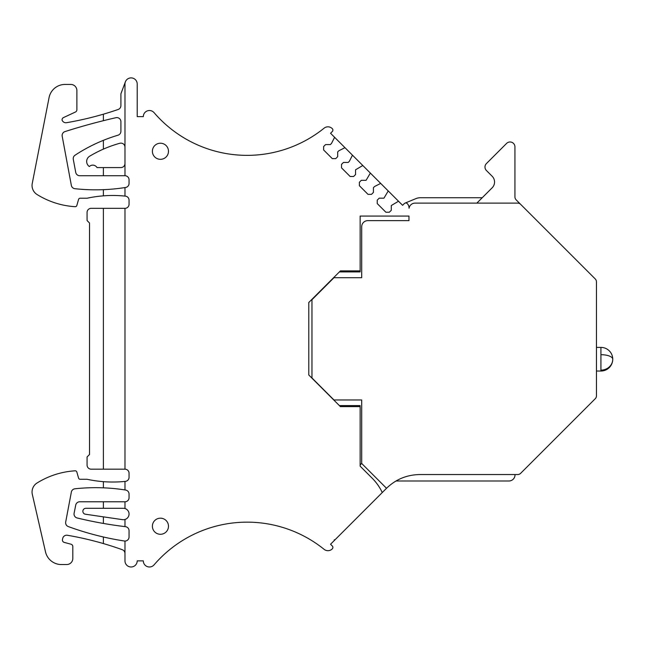 <?xml version="1.0" encoding="UTF-8"?>
<svg xmlns="http://www.w3.org/2000/svg" width="645" height="645" viewBox="0 0 645 645"><rect width="100%" height="100%" fill="white"/><g stroke="black" fill="none" stroke-linecap="round" stroke-linejoin="round"><path stroke-width="0.97" d="M386.516 488.281L361.539 463.303A2.443 2.443 0 0 0 361.692 462.449L361.692 399.973L333.973 399.973L311.97 377.962L311.97 299.707L333.973 277.705L361.692 277.705L361.692 226.758A6.111 6.111 0 0 1 367.803 220.638L408.97 220.638L408.97 216.075L360.144 216.075L360.144 270.892L340.407 270.892L308.786 302.513L308.786 374.995L340.407 406.616L360.144 406.616L360.144 466.174L372.238 478.268A50.536 50.536 0 0 1 382.259 492.546L386.516 488.281C395.804 479.324 406.914 474.744 419.831 474.551L517.733 474.551A4.08 4.08 0 0 0 520.612 473.357L595.254 398.715A4.08 4.08 0 0 0 596.448 395.837L596.448 281.833A4.08 4.08 0 0 0 595.254 278.954L520.612 204.312A4.08 4.08 0 0 0 517.733 203.119L415.082 203.119A6.111 6.111 0 0 0 409.051 208.238L409.051 207.924A6.111 6.111 0 0 0 407.213 203.554A2.04 2.04 0 0 0 404.342 203.57L402.609 205.312L387.79 190.501A0.814 0.814 0 0 1 387.943 191.444L383.944 198.176L379.187 198.176L377.244 200.127L377.244 203.586L385.887 212.229L389.346 212.229L391.297 210.286L391.297 205.529L398.03 201.53A0.814 0.814 0 0 1 398.973 201.683M345.373 148.076L334.191 136.893A0.814 0.814 0 0 1 334.336 137.845L331.498 143.424L330.345 144.577L325.588 144.577L323.637 146.52L323.637 149.979L332.288 158.622L335.747 158.622L337.69 156.679L337.69 151.922L338.843 150.769L344.422 147.931A0.814 0.814 0 0 1 345.373 148.076L352.057 154.76A0.814 0.814 0 0 1 352.202 155.711L349.364 161.29L348.211 162.443L343.454 162.443L341.511 164.386L341.511 167.845L350.154 176.496L353.613 176.496L355.556 174.545L355.556 169.796L362.288 165.797A0.814 0.814 0 0 1 363.24 165.942L369.924 172.634A0.814 0.814 0 0 1 370.077 173.578L366.078 180.31L361.321 180.31L359.378 182.261L359.378 185.712L368.021 194.363L371.48 194.363L373.423 192.42L373.423 187.663L374.576 186.51L380.163 183.664A0.814 0.814 0 0 1 381.106 183.817L387.79 190.501M334.191 136.893L330.554 133.265L332.296 131.524A2.04 2.04 0 0 0 332.312 128.661A6.111 6.111 0 0 0 324.104 128.178A122.679 122.679 0 0 1 154.066 112.649A6.111 6.111 0 0 0 143.319 116.632L137.208 116.632L137.208 84.027A6.111 6.111 0 0 0 125.364 81.891L120.905 93.807L120.905 105.627A4.08 4.08 0 0 1 118.156 109.481A326.048 326.048 0 0 1 103.377 114.189L103.377 120.696A616.33 616.33 0 0 1 115.923 117.704A4.08 4.08 0 0 1 120.905 121.679L120.905 131.306A4.08 4.08 0 0 1 117.995 135.208A163.024 163.024 0 0 0 103.377 140.336L103.377 149.124A122.268 122.268 0 0 1 119.809 143.271A4.08 4.08 0 0 1 124.977 147.197M103.377 140.336A163.024 163.024 0 0 0 75.054 155.203A4.08 4.08 0 0 0 73.288 159.363L75.731 172.4A4.08 4.08 0 0 0 79.738 175.73L124.977 175.73L124.977 84.027A6.111 6.111 0 0 1 125.364 81.891M124.977 175.73A4.08 4.08 0 0 1 129.056 179.802L129.056 183.446A4.08 4.08 0 0 1 125.614 187.477A191.791 191.791 0 0 1 124.977 187.574A191.791 191.791 0 0 1 74.909 188.703A4.08 4.08 0 0 1 71.345 185.397L62.194 136.224A4.08 4.08 0 0 1 64.96 131.596A616.33 616.33 0 0 1 103.377 120.696M124.977 208.335L91.147 208.335A4.08 4.08 0 0 0 87.075 212.407L87.075 220.558L89.518 223.009L89.518 454.499L87.075 456.95L87.075 465.101A4.08 4.08 0 0 0 91.147 469.173L124.977 469.173L124.977 208.335A4.08 4.08 0 0 0 129.056 204.255L129.056 200.184A4.08 4.08 0 0 0 125.396 196.128A122.276 122.276 0 0 0 124.977 196.088L124.977 187.574M124.977 469.173A4.08 4.08 0 0 1 129.056 473.253L129.056 477.324A4.08 4.08 0 0 1 125.396 481.38A122.276 122.276 0 0 1 124.977 481.42A122.268 122.268 0 0 1 87.075 479.283L80.141 479.283A1.629 1.629 0 0 1 78.577 478.098L76.82 471.987A1.629 1.629 0 0 0 75.151 470.81A81.512 81.512 0 0 0 37.039 483.008A10.594 10.594 0 0 0 32.323 494.368L45.505 551.886A16.302 16.302 0 0 0 61.396 564.544L66.693 564.544A6.111 6.111 0 0 0 72.812 558.433L72.812 546.573A2.443 2.443 0 0 0 70.998 544.211L64.226 542.397A2.443 2.443 0 0 1 62.468 539.502L62.718 538.381A4.08 4.08 0 0 1 67.386 535.261A326.048 326.048 0 0 1 122.276 549.701A4.08 4.08 0 0 1 124.977 553.539M382.259 492.546L330.554 544.243L332.296 545.984A2.04 2.04 0 0 1 332.312 548.847A6.111 6.111 0 0 1 324.104 549.33A122.679 122.679 0 0 0 154.066 564.859A6.111 6.111 0 0 1 143.319 560.876L137.208 560.876A6.111 6.111 0 0 1 131.088 566.987A6.111 6.111 0 0 1 124.977 560.868L124.977 541.05A4.08 4.08 0 0 0 129.056 536.971L129.056 530.714A4.08 4.08 0 0 0 125.461 526.667A407.624 407.624 0 0 1 124.977 526.61L124.977 519.475A5.708 5.708 0 0 0 124.977 508.534L124.977 501.778A4.08 4.08 0 0 0 129.056 497.706L129.056 494.062A4.08 4.08 0 0 0 125.614 490.039A191.783 191.783 0 0 0 124.977 489.934L124.977 481.42M160.436 159.323A8.046 8.046 0 0 1 152.389 151.277A8.046 8.046 0 0 1 160.436 143.222A8.046 8.046 0 0 1 168.482 151.277A8.046 8.046 0 0 1 160.436 159.323M160.436 534.286A8.046 8.046 0 0 1 152.389 526.231A8.046 8.046 0 0 1 160.436 518.185A8.046 8.046 0 0 1 168.482 526.231A8.046 8.046 0 0 1 160.436 534.286M363.24 165.942L352.057 154.76M381.106 183.817L369.924 172.634M124.977 196.088A122.268 122.268 0 0 0 87.075 198.225L80.141 198.225A1.629 1.629 0 0 0 78.577 199.41L76.82 205.521A1.629 1.629 0 0 1 75.151 206.698A81.512 81.512 0 0 1 37.039 194.5A10.594 10.594 0 0 1 32.25 183.47L49.068 97.605A16.302 16.302 0 0 1 65.064 84.43L70.773 84.43A6.111 6.111 0 0 1 76.884 90.55L76.884 109.779A2.443 2.443 0 0 1 75.473 111.996L63.476 117.592A2.443 2.443 0 0 0 62.089 120.163A4.08 4.08 0 0 0 66.564 122.687A326.048 326.048 0 0 0 103.377 114.189M124.977 489.934A191.791 191.791 0 0 0 74.909 488.797A4.08 4.08 0 0 0 71.345 492.095L65.693 521.99A4.08 4.08 0 0 0 68.297 526.57A292.137 292.137 0 0 0 103.377 536.987L103.377 543.566M124.977 508.534A5.708 5.708 0 0 0 123.348 508.3L85.841 508.3A2.975 2.975 0 0 0 83.044 512.283A2.975 2.975 0 0 0 85.414 514.218L122.526 519.652A5.708 5.708 0 0 0 124.977 519.475M124.977 541.05A4.08 4.08 0 0 1 124.356 541.002A292.137 292.137 0 0 1 103.377 536.987M360.144 406.616L360.144 405.6L339.399 405.6M339.399 271.908L360.144 271.908L360.144 270.892M360.144 465.005L360.974 464.174A2.443 2.443 0 0 0 361.539 463.303M476.84 203.119L492.167 187.792A8.151 8.151 0 0 0 492.167 176.262L486.411 170.506A4.894 4.894 0 0 1 486.411 163.588L506.583 143.416A4.894 4.894 0 0 1 514.936 146.875L514.936 196.943A4.08 4.08 0 0 0 516.129 199.829L520.612 204.312M482.218 197.733L420.459 197.733A12.231 12.231 0 0 0 415.783 198.668L405.004 203.127M124.977 163.499A4.08 4.08 0 0 1 120.905 167.579L103.377 167.579L103.377 175.73M103.377 189.678L103.377 195.846M103.377 481.662L103.377 487.83M124.977 526.61A407.567 407.567 0 0 1 77.142 517.967A4.08 4.08 0 0 1 74.111 513.21L75.739 505.059A4.08 4.08 0 0 1 79.738 501.778L124.977 501.778M515.016 474.551L515.016 474.881A6.111 6.111 0 0 1 508.905 480.993L396.006 480.993M334.255 539.744A0.814 0.814 0 0 1 334.11 540.695M103.377 167.579L97.016 167.579A4.894 4.894 0 0 0 89.357 166.531A6.111 6.111 0 0 1 89.639 156.219A122.268 122.268 0 0 1 103.377 149.124M103.385 469.173L103.377 208.335M103.377 501.778L103.377 508.3M103.377 516.847L103.377 523.434M600.93 370.133L600.93 371.036A11.82 11.82 0 0 0 612.75 359.217A11.82 10.917 180 0 1 600.93 370.133L600.93 347.397L596.448 347.397M600.93 347.397A11.82 11.82 0 0 1 612.75 359.217A11.82 4.531 180 0 0 600.93 354.686M600.93 371.036L596.448 371.036"/></g></svg>
